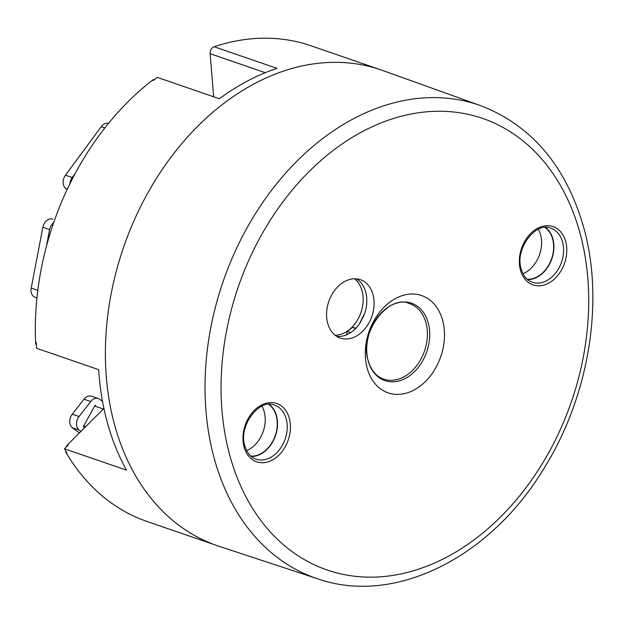 <?xml version="1.0" encoding="UTF-8"?>
<svg xmlns="http://www.w3.org/2000/svg" width="624" height="624" viewBox="0 0 624 624"><rect width="100%" height="100%" fill="white"/><g stroke="black" fill="none" stroke-linecap="round" stroke-linejoin="round"><path stroke-width="0.94" d="M246.636 450.583A27.963 20.631 109 0 0 250.341 448.656A27.963 20.631 109 0 0 264.178 411.629A27.963 20.631 109 0 0 261.932 406.169M268.671 404.391A27.963 20.631 -71 0 1 276.986 428.259A27.963 20.631 -71 0 1 262.384 452.806A27.963 20.631 -71 0 1 250.84 456.136M354.588 278.78A30.872 22.776 -71 0 1 362.731 305.198A30.872 22.776 -71 0 1 346.71 331.539A30.872 22.776 -71 0 1 335.135 335.244M367.201 368.324A51.457 37.963 -71 0 1 392.675 300.183A51.457 37.963 -71 0 1 442.572 320.081A51.457 37.963 -71 0 1 417.097 388.229A51.457 37.963 -71 0 1 367.201 368.324M522.998 273.686A27.963 20.631 109 0 0 526.703 271.752A27.963 20.631 109 0 0 540.548 234.725A27.963 20.631 109 0 0 538.301 229.265M545.033 227.487A27.963 20.631 -71 0 1 553.355 251.363A27.963 20.631 -71 0 1 538.754 275.902A27.963 20.631 -71 0 1 527.21 279.232M317.827 578.869C394.774 605.756 490.69 557.427 544.214 468.023C589.126 396.045 604.734 301.072 583.487 226.691C565.734 165.727 531.508 125.393 480.808 105.706A250.232 184.61 109 0 0 270.793 191.279A250.232 184.61 109 0 0 214.391 459.014A250.232 184.61 109 0 0 317.827 578.869L218.798 546.187A251.581 185.609 -71 0 1 217.121 545.618A251.581 185.609 -71 0 1 114.808 425.685A251.581 185.609 -71 0 1 111.173 293.709A251.581 185.609 -71 0 1 380.983 69.888L310.916 45.747A251.581 185.609 109 0 0 214.165 46.73A5.717 4.22 109 0 0 210.124 53.695L213.658 96.79M214.165 46.73L276.939 68.351A251.581 185.609 109 0 0 219.359 98.756L157.318 77.384A251.581 185.609 -71 0 0 153.161 80.527L152.428 80.27A251.581 185.609 109 0 0 41.106 269.576A251.581 185.609 109 0 0 35.599 342.521A5.717 4.22 109 0 0 36.449 345.267M84.529 427.807L83.912 427.354A1.147 0.842 -71 0 1 83.764 425.857L94.614 406.021A1.147 0.842 -71 0 1 95.628 405.436L95.69 405.46A1.147 0.842 109 0 0 95.628 405.436M108.521 123.349A9.149 6.747 109 0 0 101.228 126.711L65.465 175.204A9.149 6.747 109 0 0 66.027 188.674L67.174 189.439M46.371 246.542L49.624 229.585A9.149 6.747 -71 0 1 53.648 222.713M52.689 219.118L52.798 219.157A9.149 6.747 109 0 0 52.689 219.118A9.149 6.747 109 0 0 51.418 218.86A9.149 6.747 109 0 0 42.877 227.253L31.2 288.101A9.149 6.747 109 0 0 35.053 297.258L36.941 297.905M80.925 431.41L79.186 430.123A9.149 6.747 -71 0 1 77.984 418.103A9.149 6.747 -71 0 1 79.006 416.543L90.737 401.536A9.149 6.747 -71 0 1 98.233 398.533A9.149 6.747 -71 0 1 99.598 399.259L102.531 401.419M98.233 398.533L91.486 396.209A9.149 6.747 109 0 0 83.983 399.212L72.251 414.219A9.149 6.747 109 0 0 71.23 415.779A9.149 6.747 109 0 0 72.439 427.799L79.396 432.931M69.911 183.745A9.149 6.747 -71 0 1 72.212 177.528L75.184 173.495M65.489 450.551A5.717 4.22 109 0 0 66.16 452.72L66.885 452.969A251.581 185.609 -71 0 1 64.49 448.789L126.532 470.161A251.581 185.609 109 0 1 98.662 369.665L36.621 348.293A251.581 185.609 -71 0 1 36.325 342.771L35.599 342.521M66.16 452.72A251.581 185.609 109 0 0 147.053 521.485L217.121 545.618M103.919 408.455L67.564 444.748A5.717 4.22 109 0 0 65.918 447.361M154.721 79.326A5.717 4.22 109 0 0 152.428 80.27M67.564 444.748L68.289 444.998L64.49 448.789M527.608 279.575A28.291 20.873 109 0 0 552.841 238.719A28.291 20.873 109 0 0 545.555 227.464M372.949 294.427A30.872 22.776 -71 0 1 366.077 327.343A30.872 22.776 -71 0 1 340.283 338.091A30.872 22.776 -71 0 1 327.725 323.372A30.872 22.776 -71 0 1 334.597 290.449A30.872 22.776 -71 0 1 360.391 279.708A30.872 22.776 -71 0 1 372.949 294.427M251.238 456.472A28.291 20.873 109 0 0 276.471 415.623A28.291 20.873 109 0 0 269.186 404.368M350.633 332.623L347.357 331.508L346.554 334.628M355.602 328.528L352.31 327.436L347.357 331.508M355.984 328.13L352.31 327.436M356.593 278.873A30.872 22.776 -71 0 1 365.648 291.907A30.872 22.776 -71 0 1 364.814 313.092L359.206 324.238A30.872 22.776 -71 0 1 336.773 336.414M363.815 315.76A51.308 37.853 109 0 0 360.321 322.569M388.51 306.899A40.927 30.194 109 0 0 368.246 361.093A40.927 30.194 109 0 0 407.932 376.927A40.927 30.194 109 0 0 428.197 322.725A40.927 30.194 109 0 0 388.51 306.899M380.983 69.888A251.581 185.609 -71 0 1 382.652 70.473L480.808 105.706M104.84 127.951L101.228 126.711M49.624 229.585L42.877 227.253M79.186 430.123L72.439 427.799M265.239 72.68L210.124 53.695M90.737 401.536L83.983 399.212M72.251 414.219L79.006 416.543M31.2 288.101L37.799 290.371M67.322 189.119L66.027 188.674M65.465 175.204L72.212 177.528M83.912 427.354L84.708 427.627M83.764 425.857L85.792 426.551M94.614 406.021L103.342 409.032M229.999 456.144A238.797 176.179 109 0 0 461.542 548.504A238.797 176.179 109 0 0 579.766 232.261A238.797 176.179 109 0 0 348.231 139.909A238.797 176.179 109 0 0 229.999 456.144M383.425 379.025A39.913 29.445 109 0 0 416.918 365.375A39.913 29.445 109 0 0 425.919 322.67A39.913 29.445 109 0 0 409.422 303.553C388.838 293.842 358.628 332.553 368.23 360.773C371.14 370.313 376.202 376.397 383.425 379.025M562.544 241.878A28.548 21.06 -71 0 1 556.031 272.532A28.548 21.06 -71 0 1 531.96 282.118C526.898 280.231 523.318 275.886 521.235 269.1C514.332 248.851 536.11 221.309 550.555 228.142A28.548 21.06 -71 0 1 562.544 241.878M565.656 241.301A30.833 22.753 -71 0 1 550.384 282.134A30.833 22.753 -71 0 1 520.486 270.208A30.833 22.753 -71 0 1 535.751 229.375A30.833 22.753 -71 0 1 565.656 241.301M244.117 447.112A30.833 22.753 -71 0 1 259.389 406.271A30.833 22.753 -71 0 1 289.286 418.197A30.833 22.753 -71 0 1 274.022 459.038A30.833 22.753 -71 0 1 244.117 447.112M286.174 418.774A28.548 21.06 -71 0 1 279.661 449.428A28.548 21.06 -71 0 1 255.59 459.022C250.528 457.127 246.948 452.79 244.865 445.996C237.962 425.755 259.74 398.213 274.186 405.038A28.548 21.06 -71 0 1 286.174 418.774M360.454 322.351A51.308 37.853 -71 0 1 363.714 315.994"/></g></svg>
